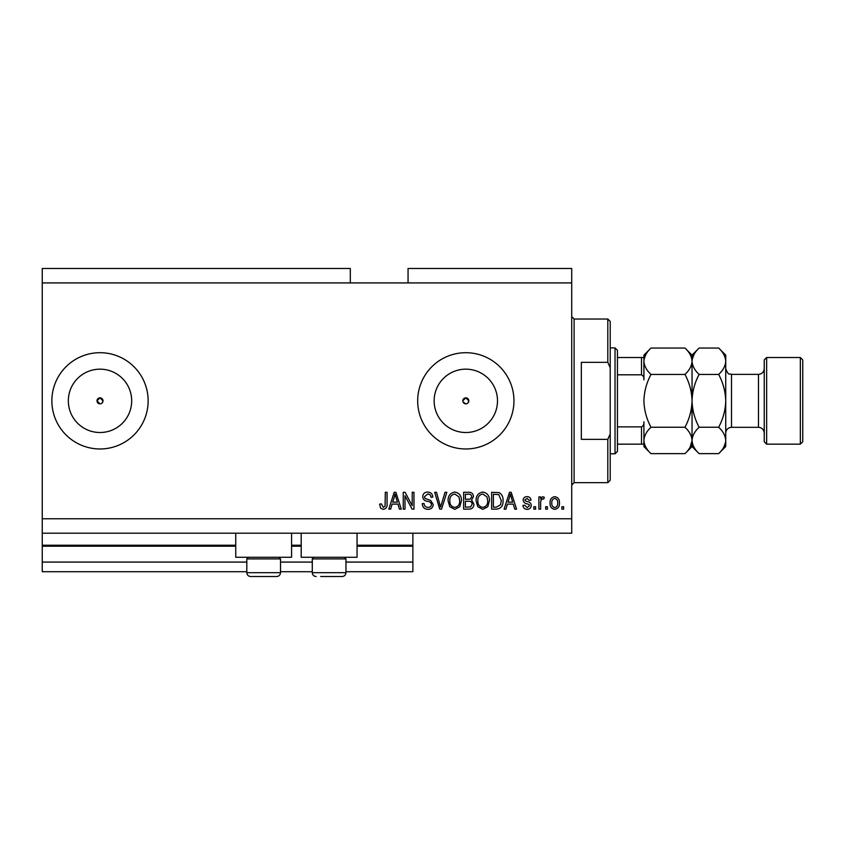 <?xml version="1.0" encoding="UTF-8"?>
<svg xmlns="http://www.w3.org/2000/svg" width="845" height="845" viewBox="0 0 845 845"><rect width="100%" height="100%" fill="white"/><g stroke="black" fill="none" stroke-linecap="round" stroke-linejoin="round"><path stroke-width="1.27" d="M42.25 282.917L350.305 282.917L350.305 268.478L42.25 268.478L42.25 571.716L246.814 571.716M280.508 571.716L312.28 571.716M345.964 571.716L412.878 571.716L412.878 562.083L345.964 562.083M42.25 562.083L246.814 562.083M280.508 562.083L312.28 562.083M357.044 546.197L412.878 546.197L412.878 562.083M412.878 546.197L412.878 545.236L357.044 545.236M42.25 545.236L235.744 545.236M291.578 545.236L301.2 545.236M412.878 533.206L412.878 545.236M463.039 401.988L465.817 403.847A3.01 3.01 0 0 0 468.827 400.836A3.01 3.01 0 0 0 465.817 397.837A3.01 3.01 0 0 0 462.806 400.836A3.01 3.01 0 0 0 465.817 403.847M467.95 402.97L468.827 400.836L465.817 397.837L462.806 400.836M102.139 402.97L103.016 400.836L100.006 397.837L97.006 400.836L100.006 403.847A3.01 3.01 0 0 0 103.016 400.836A3.01 3.01 0 0 0 100.006 397.837A3.01 3.01 0 0 0 97.006 400.836A3.01 3.01 0 0 0 100.006 403.847M100.006 369.17A31.666 31.666 0 0 0 68.339 400.836A31.666 31.666 0 0 0 100.006 432.513A31.666 31.666 0 0 0 131.683 400.836A31.666 31.666 0 0 0 100.006 369.17M465.817 369.17A31.666 31.666 0 0 0 434.15 400.836A31.666 31.666 0 0 0 465.817 432.513A31.666 31.666 0 0 0 497.494 400.836A31.666 31.666 0 0 0 465.817 369.17M465.817 352.703A48.133 48.133 0 0 0 417.683 400.836A48.133 48.133 0 0 0 465.817 448.97A48.133 48.133 0 0 0 513.95 400.836A48.133 48.133 0 0 0 465.817 352.703M100.006 352.703A48.133 48.133 0 0 0 51.872 400.836A48.133 48.133 0 0 0 100.006 448.97A48.133 48.133 0 0 0 148.139 400.836A48.133 48.133 0 0 0 100.006 352.703M291.578 533.206L291.578 557.267L235.744 557.267L235.744 533.206M301.2 533.206L301.2 557.267L357.044 557.267L357.044 533.206M350.305 282.917L408.061 282.917L408.061 268.478L571.716 268.478L571.716 533.206L42.25 533.206M404.998 495.73L404.998 509.144L403.245 509.144L403.245 492.297L405.114 492.297L412.212 505.722L412.212 492.297L413.965 492.297L413.965 509.144L412.096 509.144L404.998 495.73M433.221 504.454C432.904 507.634 431.14 509.26 427.919 509.355C424.37 509.134 422.489 507.243 422.278 503.673L424.032 503.451C424.253 505.923 425.605 507.232 428.066 507.391C430.094 507.401 431.225 506.44 431.468 504.507C430.95 502.543 429.545 501.486 427.264 501.317C424.517 500.874 423.007 499.332 422.722 496.691C422.975 493.723 424.602 492.191 427.612 492.075C430.813 492.234 432.534 493.902 432.788 497.103L431.034 497.325C430.876 495.223 429.756 494.124 427.665 494.04L424.465 496.733L425.024 498.444L430.623 500.43L433.221 504.454M446.857 492.297L441.544 509.144L439.738 509.144L434.7 492.297L436.506 492.297L440.551 507.169L445.03 492.297L446.857 492.297M454.768 509.355L449.804 506.715L448.093 500.937C447.892 495.93 450.121 492.973 454.779 492.075C459.353 492.952 461.571 495.835 461.444 500.736L459.733 506.789L454.768 509.355M482.78 509.355L477.805 506.715L476.105 500.937C475.904 495.93 478.133 492.973 482.791 492.075C487.354 492.952 489.572 495.835 489.445 500.736L487.734 506.789L482.78 509.355M547.423 506.736L547.423 509.144L545.68 509.144L545.68 506.736L547.423 506.736M559.464 502.891C559.686 506.535 558.122 508.69 554.753 509.355C551.436 508.711 549.873 506.599 550.053 503.018C549.863 499.416 551.426 497.304 554.753 496.67C558.038 497.293 559.601 499.363 559.464 502.891M383.25 509.355L380.62 508.172L379.616 504.106L381.37 503.884L383.334 507.391L385.077 506.113L385.309 492.297L387.052 492.297L387.052 503.726C387.39 506.915 386.123 508.785 383.25 509.355M408.061 282.917L571.716 282.917M42.25 518.767L571.716 518.767M507.401 504.106L505.933 509.144L504.106 509.144L509.493 492.297L511.193 492.297L516.58 509.144L514.763 509.144L513.285 504.106L507.401 504.106M531.241 505.405C531.04 507.951 529.667 509.26 527.1 509.355C524.629 509.229 523.245 507.919 522.918 505.416L524.671 505.204L527.217 507.613L529.488 505.711L529.086 504.592L527.438 503.916C524.998 503.62 523.573 502.374 523.139 500.166C523.372 497.863 524.671 496.702 527.026 496.67C529.361 496.712 530.692 497.874 531.019 500.166L529.266 500.388L527.09 498.423L524.893 499.913L525.442 500.937L527.407 501.634C529.762 501.93 531.04 503.187 531.241 505.405M535.614 506.736L535.614 509.144L533.86 509.144L533.86 506.736L535.614 506.736M540.642 502.786L540.642 509.144L538.899 509.144L538.899 496.892L540.642 496.892L540.642 498.846L542.712 496.67L544.36 497.325L543.705 499.078L542.522 498.856L540.958 500.282L540.642 502.786M563.615 506.736L563.615 509.144L561.862 509.144L561.862 506.736L563.615 506.736M503.018 500.62C503.314 505.606 501.18 508.447 496.606 509.144L491.632 509.144L491.632 492.297L499.068 492.603C501.972 494.367 503.293 497.04 503.018 500.62M473.918 504.19C473.77 507.465 472.07 509.112 468.817 509.144L463.63 509.144L463.63 492.297L468.859 492.297C471.69 492.308 473.221 493.723 473.475 496.533L471.594 500.06L473.918 504.19M392.101 504.106L390.633 509.144L388.806 509.144L394.192 492.297L395.893 492.297L401.28 509.144L399.463 509.144L397.984 504.106L392.101 504.106M509.556 497.24L507.972 502.141L512.704 502.141L510.338 494.05L509.556 497.24M554.711 498.423C552.567 499.046 551.595 500.578 551.806 503.007C551.595 505.479 552.588 507.011 554.795 507.613C556.95 506.968 557.911 505.437 557.711 503.007C557.911 500.536 556.918 499.004 554.711 498.423M493.385 494.262L493.385 507.169L496.395 507.169L500.589 504.718L501.265 500.599L498.73 494.6L493.385 494.262M482.801 494.04C479.231 494.769 477.583 497.082 477.858 500.969C477.742 504.592 479.379 506.736 482.759 507.391C486.245 506.683 487.892 504.444 487.702 500.684L486.963 496.871L482.801 494.04M465.384 494.262L465.384 499.289L470.2 499.131L471.732 496.807C471.499 494.843 470.338 493.998 468.246 494.262L465.384 494.262M465.384 501.265L465.384 507.169L470.549 506.958L472.165 504.211C471.975 502.099 470.792 501.117 468.605 501.265L465.384 501.265M454.8 494.04C451.23 494.769 449.582 497.082 449.846 500.969C449.741 504.592 451.378 506.736 454.758 507.391C458.243 506.683 459.881 504.444 459.691 500.684L458.962 496.871L454.8 494.04M394.256 497.24L392.671 502.141L397.403 502.141L395.037 494.05L394.256 497.24M278.871 557.267L280.508 558.904L246.814 558.904L246.814 572.678L280.508 572.678C280.276 575.012 278.998 576.301 276.653 576.522L250.669 576.522C248.324 576.301 247.046 575.012 246.814 572.678C247.046 575.012 248.324 576.301 250.669 576.522M255.243 576.522L270.96 576.522M344.327 557.267L345.964 558.904L312.28 558.904L312.28 572.678L345.964 572.678C345.742 575.012 344.454 576.301 342.119 576.522L320.699 576.522M321.829 576.522L337.546 576.522M607.808 362.336L607.808 319.019L610.217 321.417L610.217 367.755L607.808 362.336L581.339 362.336L581.339 439.347L607.808 439.347L610.217 433.929L610.217 480.256L607.808 482.664L607.808 439.347M610.217 433.929L610.217 367.755M615.033 347.897L617.441 350.305L617.441 451.378L615.033 453.786L615.033 347.897L610.217 347.897M643.911 357.519L643.911 379.859C644.165 377.535 643.362 375.845 641.503 374.81L641.503 357.519L643.161 357.519M617.441 374.81L641.503 374.81M617.441 426.873L641.503 426.873C643.351 425.848 644.154 424.158 643.911 421.824L643.911 444.164L641.503 444.164L643.911 444.164L643.911 446.561L650.988 453.638C646.562 449.529 644.207 445.135 643.911 440.435C644.186 435.809 646.541 431.404 650.988 427.243C646.552 418.962 644.196 410.152 643.911 400.836C644.196 391.52 646.552 382.722 650.988 374.441C646.562 370.332 644.207 365.927 643.911 361.237C644.186 356.601 646.541 352.207 650.988 348.045L684.968 348.045C689.393 352.154 691.749 356.548 692.044 361.237L691.897 359.421M617.441 444.164L641.503 444.164L641.503 426.873M617.441 357.519L641.503 357.519M764.239 441.755L764.239 359.928L766.647 357.519L766.647 444.164L764.239 441.755M800.342 357.519L802.75 359.928L802.75 441.755L800.342 444.164L800.342 357.519L766.647 357.519M684.968 348.045L692.044 355.111L692.044 361.237C691.77 365.874 689.414 370.279 684.968 374.441C689.404 382.722 691.759 391.52 692.044 400.836C691.759 410.163 689.404 418.962 684.968 427.243C689.393 431.351 691.749 435.745 692.044 440.435C691.77 445.072 689.414 449.477 684.968 453.638L650.988 453.638M684.968 427.243L650.988 427.243M690.069 447.227L692.044 440.678M643.911 440.435L644.059 442.262M645.886 354.456L644.059 359.421M684.968 374.441L650.988 374.441M718.662 453.638L725.739 446.561L725.739 440.435C725.443 435.745 723.088 431.351 718.662 427.243C723.098 418.951 725.454 410.152 725.739 400.836C725.454 391.499 723.098 382.7 718.662 374.441C723.109 370.279 725.464 365.874 725.739 361.237C725.443 356.548 723.088 352.154 718.662 348.045L725.739 355.111L725.739 440.435C725.464 445.072 723.109 449.477 718.662 453.638L699.121 453.638C694.696 449.529 692.34 445.135 692.044 440.435C692.319 435.809 694.674 431.404 699.121 427.243C694.685 418.983 692.33 410.174 692.044 400.836C692.33 391.531 694.685 382.732 699.121 374.441C694.696 370.332 692.34 365.927 692.044 361.237L692.044 446.561L684.968 453.638M650.988 348.045L643.911 355.111L643.911 361.237M692.044 440.435L692.192 442.262M692.044 361.237C692.319 356.601 694.674 352.207 699.121 348.045L718.662 348.045M694.02 354.456L692.192 359.421M723.764 447.227L725.591 442.262M725.739 361.237L725.591 359.421M718.662 427.243L699.121 427.243M718.662 374.441L699.121 374.441M42.25 546.197L235.744 546.197M291.578 546.197L301.2 546.197M607.808 319.019L574.114 319.019L574.114 482.664L571.716 485.072M731.516 427.316L758.472 427.316L758.472 374.367L731.516 374.367L731.516 427.316C728.01 427.654 726.077 429.577 725.739 433.094M248.451 557.267L246.814 558.904M280.508 558.904L280.508 572.678C280.276 575.012 278.998 576.301 276.653 576.522M313.907 557.267L312.28 558.904M312.28 572.678C312.502 575.012 313.791 576.301 316.125 576.522C313.791 576.301 312.502 575.012 312.28 572.678M345.964 558.904L345.964 572.678C345.742 575.012 344.454 576.301 342.119 576.522M574.114 319.019L571.716 316.611M607.808 482.664L574.114 482.664M615.033 453.786L610.217 453.786M731.516 374.367C729.753 373.194 728.559 376.585 725.739 368.589M758.472 374.367C761.979 374.029 763.901 372.096 764.239 368.589M800.342 444.164L766.647 444.164M692.044 446.561L699.121 453.638M692.044 355.111L699.121 348.045M758.472 427.316C761.979 427.654 763.901 429.577 764.239 433.094"/></g></svg>
